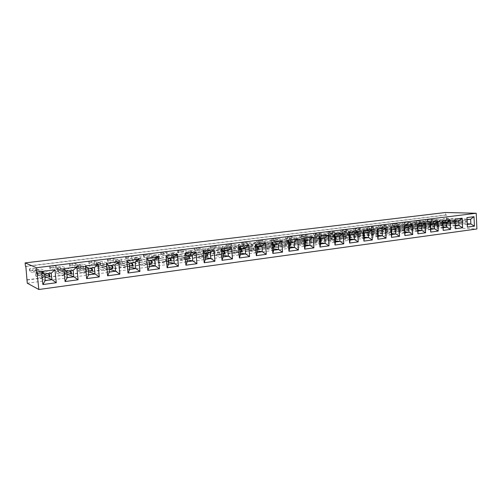 <?xml version="1.0" encoding="UTF-8"?>
<svg xmlns="http://www.w3.org/2000/svg" width="502" height="502" viewBox="0 0 502 502"><rect width="100%" height="100%" fill="white"/><g stroke="black" fill="none" stroke-linecap="round" stroke-linejoin="round"><path stroke-width="0.38" stroke-dasharray="2.51 1.88" d="M27.271 283.191L446.228 227.444L476.9 228.987M446.228 227.444L446.109 224.952L447.15 225.003L446.68 215.025L25.847 266.468M446.68 215.025L445.638 214.994L445.519 212.497M27.271 279.777L446.109 224.952M445.638 214.994L25.464 266.298M27.296 280.022L447.15 225.003M301.376 239.297L301.263 237.615L296.908 238.161L297.021 239.856L301.376 239.297L291.499 238.362L285.795 238.525L297.021 239.856M282.174 240.019L271.268 238.67L276.978 238.506L286.629 239.46L282.174 240.019L282.293 241.726L286.749 241.161L277.098 240.169L271.387 240.326L282.293 241.726M271.783 243.068L271.657 241.343L267.102 241.92L267.227 243.646L271.783 243.068L262.377 242.02L256.654 242.171L267.227 243.646M251.678 243.859L242.61 242.78L241.462 242.366L243.74 242.083L256.34 243.275L251.678 243.859L251.809 245.61L256.472 245.014L247.323 243.909L241.587 244.06L251.809 245.61M191.482 253.29L191.331 251.464L186.198 252.111L186.349 253.943L191.482 253.29L183.519 251.922L177.758 252.048L178.486 252.556L186.349 253.943M203.159 249.977L194.977 248.703L194.13 248.226L196.577 247.925L208.167 249.343L203.159 249.977L203.31 251.784L208.317 251.144L200.034 249.852L194.274 249.977L195.121 250.467L203.31 251.784M219.719 247.888L211.223 246.683L210.275 246.231L212.66 245.93L224.607 247.273L219.719 247.888L219.863 249.676L224.752 249.055L216.161 247.825L210.413 247.963L219.863 249.676M235.884 245.848L226.044 244.273L231.786 244.123L240.659 245.252L235.884 245.848L236.022 247.618L240.797 247.009L231.924 245.842L226.182 245.986L236.022 247.618M339.17 232.84L328.735 232.075L327.091 231.755L329.092 231.504L343.249 232.326L339.17 232.84L339.277 234.472L343.349 233.957L332.851 233.166L327.191 233.342L339.277 234.472M325.396 234.572L313.581 233.424L319.259 233.248L329.557 234.051L325.396 234.572L325.503 236.229L329.663 235.695L319.36 234.861L313.687 235.03L325.503 236.229M311.309 236.348L299.782 235.137L305.473 234.961L315.57 235.814L311.309 236.348L311.422 238.017L315.676 237.477L305.58 236.593L299.895 236.756L311.422 238.017M419.578 224.25L419.503 222.719L415.913 223.17L415.989 224.708L419.578 224.25L402.554 223.905L415.989 224.708M403.784 224.701L390.543 223.892L396.122 223.691L407.448 224.237L403.784 224.701L403.865 226.251L407.53 225.787L396.203 225.21L390.625 225.398L403.865 226.251M382.668 228.95L382.58 227.368L378.759 227.852L378.847 229.433L382.668 228.95L367.91 228.241L366.033 228.479L367.878 228.768L378.847 229.433M395.231 227.35L395.143 225.787L391.403 226.258L391.491 227.826L395.231 227.35L384.049 226.735L378.452 226.923L391.491 227.826M365.845 229.477L353.257 228.51L358.892 228.322L369.748 228.987L365.845 229.477L365.939 231.077L369.842 230.581L358.986 229.885L353.352 230.067L365.939 231.077M356.74 232.25L356.64 230.638L352.655 231.14L352.749 232.759L356.74 232.25L346.054 231.51L340.406 231.686L352.749 232.759M156.549 257.733L156.379 255.869L150.989 256.547L151.158 258.423L156.549 257.733L149.282 256.227L143.516 256.334L144.005 256.886L151.158 258.423M168.81 254.301L161.299 252.889L160.684 252.374L163.25 252.054L174.068 253.642L168.81 254.301L168.973 256.152L174.232 255.487L166.608 254.05L160.841 254.169L161.456 254.696L168.973 256.152M132.71 258.85L125.946 257.281L125.588 256.723L131.361 256.61L138.245 258.153L132.71 258.85L132.886 260.745L138.414 260.042L131.53 258.455L125.764 258.555L126.121 259.132L132.886 260.745M427.792 221.671L414.169 220.962L431.312 221.231L427.792 221.671L427.867 223.195L431.387 222.75L414.244 222.442L427.867 223.195M100.739 264.843L100.551 262.904L94.727 263.638L94.922 265.583L100.739 264.843L94.677 263.086L88.91 263.167L88.992 263.795L94.922 265.583M119.821 262.414L119.639 260.494L113.967 261.209L114.149 263.136L119.821 262.414L113.339 260.739L107.566 260.833L107.786 261.435L114.149 263.136M61.056 269.894L60.849 267.905L54.712 268.677L54.919 270.672L61.056 269.894L55.917 267.955L53.137 267.648L50.162 268.024L49.924 268.702L54.919 270.672M81.161 267.334L80.96 265.37L74.986 266.123L75.181 268.093L81.161 267.334L75.545 265.489L72.683 265.2L69.784 265.564L69.709 266.217L75.181 268.093M33.885 271.3L29.411 269.285L29.813 268.589L32.868 268.212L35.56 268.52L40.191 270.503L33.885 271.3L34.098 273.326L40.405 272.523L35.767 270.484L33.076 270.158L30.02 270.54L29.618 271.256L34.098 273.326M442.959 221.275L442.883 219.769L439.438 220.209L439.514 221.715L442.959 221.275L425.709 221.005L439.514 221.715M297.673 239.046L288.167 240.251L288.939 251.238M281.76 241.067L272.021 242.297L272.831 253.422M248.735 245.252L238.5 246.545L239.385 257.946M265.451 243.131L255.474 244.399L256.315 255.656M231.598 247.423L221.093 248.754L222.009 260.3M158.381 256.704L146.716 258.179L147.808 270.34M177.413 254.288L166.055 255.731L167.11 267.742M185.891 265.194L184.887 253.341L195.956 251.941M214.003 249.651L203.228 251.019L204.188 262.715M54.95 269.812L41.522 271.513L42.89 284.54M76.819 267.039L63.773 268.695L65.078 281.54M98.066 264.347L85.39 265.953L86.639 278.623M138.828 259.183L126.837 260.701L127.985 273.025M118.729 261.73L106.405 263.293L107.597 275.786M450.093 219.732L442.714 220.667L443.178 230.305M437.738 221.294L430.195 222.248L430.685 232.012M412.211 224.532L404.33 225.53L404.869 235.526M425.119 222.894L417.407 223.873L417.921 233.756M399.021 226.201L390.958 227.224L391.522 237.339M343.142 233.286L334.307 234.403L334.985 245.007M357.6 231.453L348.965 232.545L349.612 243.05M371.725 229.659L363.291 230.732L363.906 241.085M385.523 227.914L377.284 228.956L377.874 239.19M313.192 237.082L303.923 238.255L304.658 249.111M328.346 235.162L319.297 236.304L320 247.034M462.179 218.194L454.956 219.11L455.402 228.611M474.013 216.695L466.942 217.592L467.362 226.898M301.263 237.615L291.386 236.718L285.682 236.881L296.908 238.161M286.629 239.46L286.749 241.161M271.657 241.343L262.257 240.339L256.528 240.496L267.102 241.92M256.34 243.275L256.472 245.014M191.331 251.464L183.368 250.147L177.608 250.278L178.335 250.768L186.198 252.111M208.167 249.343L208.317 251.144M224.607 247.273L224.752 249.055M240.659 245.252L240.797 247.009M343.249 232.326L343.349 233.957M329.557 234.051L329.663 235.695M315.57 235.814L315.676 237.477M419.503 222.719L402.472 222.411L415.913 223.17M407.448 224.237L407.53 225.787M382.58 227.368L371.555 226.747L365.945 226.935L378.759 227.852M395.143 225.787L383.967 225.203L378.37 225.398L391.403 226.258M369.748 228.987L369.842 230.581M356.64 230.638L345.96 229.929L340.312 230.117L352.655 231.14M156.379 255.869L149.119 254.401L143.352 254.52L143.836 255.06L150.989 256.547M174.068 253.642L174.232 255.487M138.245 258.153L138.414 260.042M431.312 221.231L431.387 222.75M100.551 262.904L94.495 261.197L88.728 261.291L88.804 261.9L94.727 263.638M119.639 260.494L113.157 258.875L107.39 258.976L107.61 259.565L113.967 261.209M60.849 267.905L55.716 266.016L52.936 265.727L49.962 266.091L49.723 266.763L54.712 268.677M80.96 265.37L75.356 263.575L72.495 263.299L69.59 263.663L69.514 264.303L74.986 266.123M40.191 270.503L40.405 272.523M442.883 219.769L425.64 219.543L439.438 220.209M291.386 236.718L291.499 238.362M287.094 237.251L287.213 238.902M285.682 236.881L285.795 238.525M287.815 236.618L287.928 238.255M276.978 238.506L277.098 240.169M273.452 238.4L273.571 240.056M271.268 238.67L271.387 240.326M272.599 239.052L272.718 240.722M262.257 240.339L262.377 242.02M257.771 240.897L257.896 242.579M256.528 240.496L256.654 242.171M258.762 240.22L258.888 241.895M247.197 242.209L247.323 243.909M243.74 242.083L243.872 243.771M241.462 242.366L241.587 244.06M242.61 242.78L242.742 244.487M183.368 250.147L183.519 251.922M178.335 250.768L178.486 252.556M177.608 250.278L177.758 252.048M180.111 249.965L180.262 251.734M199.89 248.088L200.034 249.852M196.577 247.925L196.721 249.676M194.13 248.226L194.274 249.977M194.977 248.703L195.121 250.467M216.023 246.087L216.161 247.825M212.66 245.93L212.798 247.662M210.275 246.231L210.413 247.963M211.223 246.683L211.361 248.427M231.786 244.123L231.924 245.842M228.379 243.985L228.51 245.691M226.044 244.273L226.182 245.986M227.099 244.706L227.23 246.432M332.751 231.573L332.851 233.166M329.092 231.504L329.193 233.091M327.091 231.755L327.191 233.342M328.735 232.075L328.835 233.668M319.259 233.248L319.36 234.861M315.626 233.173L315.733 234.773M313.581 233.424L313.687 235.03M315.156 233.763L315.262 235.375M305.473 234.961L305.58 236.593M301.871 234.88L301.978 236.498M299.782 235.137L299.983 238.45L316.549 239.994L316.662 241.763L302.022 240.257L305.674 239.787L320.458 241.192M301.275 235.488L301.388 237.12M408.038 222.21L408.113 223.71M404.486 222.656L404.568 224.156M402.472 222.411L402.554 223.905M404.242 222.191L404.323 223.685M396.122 223.691L396.203 225.21M392.344 223.666L392.432 225.172M390.543 223.892L390.625 225.398M392.501 224.143L392.583 225.662M371.555 226.747L371.649 228.291M367.784 227.218L367.878 228.768M365.945 226.935L366.033 228.479M367.822 226.703L367.91 228.241M383.967 225.203L384.049 226.735M380.271 225.662L380.359 227.199M378.37 225.398L378.452 226.923M380.209 225.172L380.296 226.691M358.892 228.322L358.986 229.885M355.178 228.272L355.272 229.828M353.257 228.51L353.352 230.067M355.039 228.799L355.134 230.368M345.96 229.929L346.054 231.51M342.025 230.418L342.126 231.999M340.312 230.117L340.406 231.686M342.27 229.872L342.37 231.441M149.119 254.401L149.282 256.227M143.836 255.06L144.005 256.886M143.352 254.52L143.516 256.334M145.975 254.194L146.138 256.007M166.451 252.249L166.608 254.05M163.25 252.054L163.401 253.843M160.684 252.374L160.841 254.169M161.299 252.889L161.456 254.696M131.361 256.61L131.53 258.455M128.28 256.39L128.449 258.223M125.588 256.723L125.764 258.555M125.946 257.281L126.121 259.132M419.716 220.761L419.791 222.248M415.901 220.748L415.982 222.223M414.169 220.962L414.244 222.442M416.24 221.194L416.315 222.681M94.495 261.197L94.677 263.086M88.804 261.9L88.992 263.795M88.728 261.291L88.91 263.167M91.559 260.94L91.74 262.816M113.157 258.875L113.339 260.739M107.61 259.565L107.786 261.435M107.39 258.976L107.566 260.833M110.151 258.637L110.327 260.488M55.716 266.016L55.917 267.955M49.723 266.763L49.924 268.702M49.962 266.091L50.162 268.024M52.936 265.727L53.137 267.648M75.356 263.575L75.545 265.489M69.514 264.303L69.709 266.217M69.59 263.663L69.784 265.564M72.495 263.299L72.683 265.2M35.56 268.52L35.767 270.484M32.868 268.212L33.076 270.158M29.813 268.589L30.02 270.54M29.411 269.285L29.618 271.256M431.168 219.336L431.237 220.805M427.754 219.763L427.829 221.238M425.64 219.543L425.709 221.005M427.34 219.33L427.409 220.792M289.353 242.554L269.9 240.502L270.032 242.24L285.807 243.972L285.933 245.779L272.021 244.097L275.849 243.608L289.535 245.139M289.736 248.026L270.283 245.716L274.858 245.127L274.732 243.395L290.639 245.164M285.933 245.779L270.158 243.978L270.283 245.716M294.09 241.945L274.487 239.925L269.9 240.502M289.654 246.84L274.858 245.127M289.403 243.244L274.613 241.663L274.487 239.925M273.314 244.612L254.395 242.441L254.52 244.204L269.869 246.036L270.001 247.862L256.484 246.093L260.406 245.591L273.502 247.172M273.715 250.153L254.784 247.718L259.471 247.116L259.346 245.365L274.82 247.235M270.001 247.862L254.652 245.961L254.784 247.718M278.171 243.991L259.082 241.851L254.395 242.441M273.621 248.892L259.471 247.116M273.364 245.258L259.214 243.608L259.082 241.851M240.019 248.898L222.248 246.463L222.392 248.264L236.8 250.316L236.944 252.186L224.294 250.216L228.404 249.689L240.213 251.383M240.452 254.577L222.675 251.866L227.588 251.232L227.45 249.438L242.008 251.527M236.944 252.186L222.53 250.071L222.675 251.866M245.12 248.239L227.168 245.848L222.248 246.463M240.345 253.127L227.588 251.232M240.056 249.406L227.306 247.643L227.168 245.848M256.873 246.727L238.513 244.43L238.651 246.212L253.541 248.145L253.679 250.002L240.583 248.126L244.593 247.612L257.062 249.256M257.294 252.337L238.921 249.77L243.721 249.149L243.583 247.379L258.618 249.356M253.679 250.002L238.783 247.988L238.921 249.77M261.849 246.087L243.313 243.828L238.513 244.43M257.193 250.987L243.721 249.149M256.917 247.31L243.451 245.603L243.313 243.828M222.731 251.119L205.588 248.553L205.732 250.372L219.638 252.531L219.788 254.432L207.608 252.349L211.819 251.816L222.926 253.554M223.183 256.867L206.033 254.018L211.066 253.366L210.922 251.552L224.978 253.755M219.788 254.432L205.883 252.199L206.033 254.018M227.964 250.448L210.627 247.919L205.588 248.553M223.064 255.311L211.066 253.366M222.762 251.552L210.771 249.739L210.627 247.919M148.899 260.62L134.668 257.426L134.843 259.339L146.377 262.013L146.559 264.008L136.563 261.454L141.219 260.858L149.081 262.678M149.439 266.669L135.195 263.167L140.761 262.452L140.585 260.544L152.319 263.255M146.559 264.008L135.019 261.253L135.195 263.167M154.71 259.873L140.24 256.729L134.668 257.426M149.245 264.466L140.761 262.452M149.125 260.588L140.409 258.637L140.24 256.729M168.095 258.147L153.072 255.123L153.242 257.018L165.415 259.547L165.591 261.517L155.005 259.095L159.542 258.511L168.283 260.337M168.616 264.121L153.574 260.795L159.002 260.092L158.833 258.21L171.201 260.783M165.591 261.517L153.405 258.906L153.574 260.795M173.755 257.419L158.5 254.445L153.072 255.123M168.44 262.119L159.002 260.092M168.101 258.229L158.67 256.327L158.5 254.445M186.788 255.744L171.013 252.876L171.176 254.746L183.958 257.149L184.127 259.095L172.977 256.792L177.401 256.221L186.976 258.034M187.284 261.642L171.496 258.48L176.786 257.796L176.629 255.938L189.593 258.379M184.127 259.095L171.339 256.616L171.496 258.48M192.297 255.035L176.309 252.217L171.013 252.876M187.127 259.81L176.786 257.796M186.807 255.964L176.472 254.075L176.309 252.217M204.992 253.403L188.514 250.686L188.67 252.531L202.03 254.809L202.187 256.735L190.509 254.545L194.82 253.993L205.186 255.769M205.469 259.227L188.978 256.221L194.136 255.556L193.985 253.717L207.514 256.039M202.187 256.735L188.821 254.376L188.978 256.221M210.363 252.713L193.678 250.04L188.514 250.686M205.331 257.539L194.136 255.556M205.017 253.736L193.835 251.878L193.678 250.04M44.559 274.042L35.084 269.894L35.297 271.933L42.977 275.391L43.203 277.524L36.765 274.243L42.08 273.559L44.622 274.682M45.23 280.518L35.73 276.018L42.08 275.196L41.867 273.163L49.817 276.658M43.203 277.524L35.517 273.979L35.73 276.018M51.242 273.182L41.44 269.097L35.084 269.894M44.803 276.426L42.08 275.196M47.552 273.653L41.653 271.13L41.44 269.097M66.615 271.205L56.08 267.265L56.287 269.279L64.827 272.561L65.04 274.669L57.812 271.544L62.982 270.879L66.728 272.304M67.268 277.587L56.701 273.308L62.882 272.511L62.675 270.503L71.472 273.828M65.04 274.669L56.494 271.293L56.701 273.308M73.116 270.365L62.267 266.493L56.08 267.265M66.91 274.073L62.882 272.511M68.994 270.898L62.468 268.501L62.267 266.493M88.057 268.445L76.511 264.705L76.712 266.7L86.068 269.812L86.275 271.889L78.287 268.921L83.326 268.275L88.201 269.888M88.678 274.745L77.107 270.672L83.125 269.894L82.93 267.917L92.525 271.074M86.275 271.889L76.906 268.683L77.107 270.672M94.37 267.635L82.535 263.952L76.511 264.705M88.377 271.67L83.125 269.894M89.852 268.212L82.73 265.934L82.535 263.952M129.171 263.155L115.786 259.791L115.968 261.73L126.818 264.541L127.006 266.568L117.644 263.876L122.419 263.268L129.347 265.056M129.742 269.285L116.332 265.608L122.042 264.868L121.86 262.941L132.93 265.79M127.006 266.568L116.15 263.669L116.332 265.608M135.145 262.389L121.503 259.076L115.786 259.791M129.516 266.851L122.042 264.868M129.899 263.061L121.685 261.009L121.503 259.076M108.903 265.765L96.409 262.22L96.597 264.184L106.725 267.139L106.92 269.191L98.229 266.367L103.13 265.74L109.066 267.466M109.492 271.977L96.98 268.106L102.841 267.346L102.653 265.395L113.006 268.394M106.92 269.191L96.786 266.142L96.98 268.106M115.04 264.974L102.276 261.486L96.409 262.22M109.235 269.254L102.841 267.346M110.145 265.602L102.464 263.437L102.276 261.486M443.002 222.788L419.408 221.784L419.49 223.334L438.641 224.199L438.717 225.8L421.674 224.927L424.679 224.545L442.381 225.323L423.167 224.419L423.249 225.963L443.203 226.954M443.235 227.626L419.647 226.427L423.249 225.963M438.717 225.8L419.565 224.877L419.647 226.427M446.686 222.311L423.01 221.332L419.408 221.784M438.641 224.199L421.592 223.377L424.604 222.995L442.306 223.729L423.092 222.875L423.01 221.332M442.306 223.729L442.381 225.323M430.553 224.388L407.235 223.308L407.317 224.871L426.248 225.806L426.323 227.419L409.488 226.49L412.556 226.095L430.07 226.929L411.075 225.963L411.157 227.519L430.76 228.573M430.798 229.282L407.48 227.996L411.157 227.519M426.323 227.419L407.398 226.433L407.48 227.996M434.318 223.905L410.912 222.85L407.235 223.308M426.248 225.806L409.406 224.921L412.475 224.532L429.994 225.316L410.994 224.407L410.912 222.85M429.994 225.316L430.07 226.929M404.825 227.701L382.104 226.452L382.198 228.052L400.634 229.119L400.721 230.769L384.344 229.709L387.544 229.301L404.637 230.255L386.12 229.157L386.207 230.744L405.051 231.924M405.095 232.696L382.373 231.24L386.207 230.744M400.721 230.769L382.286 229.646L382.373 231.24M408.76 227.193L385.944 225.975L382.104 226.452M400.634 229.119L384.256 228.109L387.456 227.701L404.549 228.611L386.032 227.563L385.944 225.975M404.549 228.611L404.637 230.255M417.833 226.025L394.804 224.865L394.886 226.446L413.579 227.444L413.667 229.075L397.051 228.084L400.182 227.682L417.495 228.579L398.726 227.544L398.814 229.119L418.047 230.236M418.084 230.97L395.061 229.602L398.814 229.119M413.667 229.075L394.974 228.021L395.061 229.602M421.68 225.53L398.557 224.394L394.804 224.865M413.579 227.444L396.963 226.496L400.1 226.101L417.407 226.948L398.644 225.969L398.557 224.394M417.407 226.948L417.495 228.579M391.529 229.408L369.139 228.077L369.234 229.69L387.4 230.832L387.494 232.501L371.361 231.372L374.636 230.951L391.497 231.974L373.243 230.801L373.337 232.407L391.761 233.65M391.805 234.459L369.422 232.915L373.337 232.407M387.494 232.501L369.328 231.303L369.422 232.915M395.551 228.893L373.055 227.588L369.139 228.077M387.4 230.832L371.267 229.753L374.542 229.339L391.403 230.311L373.149 229.194L373.055 227.588M391.403 230.311L391.497 231.974M335.204 236.655L314.346 234.936L314.453 236.618L331.376 238.08L331.489 239.824L316.517 238.4L320.088 237.942L335.374 239.272M335.537 241.939L314.679 239.987L318.952 239.435L318.845 237.753L335.869 239.253M331.489 239.824L314.566 238.306L314.679 239.987M339.616 236.084L318.626 234.403L314.346 234.936M335.474 240.947L318.952 239.435M335.254 237.465L318.732 236.078L318.626 234.403M349.781 234.779L328.503 233.166L328.609 234.829L345.872 236.204L345.978 237.929L330.686 236.586L334.181 236.135L349.938 237.383M350.095 240.006L328.816 238.155L333.002 237.615L332.895 235.959L350.258 237.371M345.978 237.929L328.716 236.492L328.816 238.155M354.086 234.227L332.688 232.639L328.503 233.166M350.038 239.065L333.002 237.615M349.831 235.626L332.788 234.302L332.688 232.639M364.013 232.947L342.345 231.435L342.446 233.079L360.028 234.371L360.129 236.078L344.541 234.81L347.961 234.371L364.17 235.538M364.32 238.111L342.653 236.373L346.738 235.846L346.637 234.202L364.314 235.532M360.129 236.078L342.546 234.723L342.653 236.373M368.223 232.407L346.436 230.92L342.345 231.435M364.27 237.22L346.738 235.846M364.069 233.819L346.537 232.564L346.436 230.92M377.931 231.158L355.887 229.734L355.987 231.366L373.871 232.583L373.965 234.271L358.102 233.072L361.44 232.646L378.056 233.731L360.085 232.482L360.179 234.108L378.169 235.419M378.219 236.266L356.182 234.622L360.179 234.108M373.965 234.271L356.081 232.997L356.182 234.622M382.041 230.631L359.89 229.232L355.887 229.734M373.871 232.583L358.001 231.441L361.346 231.014L377.962 232.049L359.99 230.857L359.89 229.232M377.962 232.049L378.056 233.731M305.009 240.54L285.061 238.601L285.18 240.326L301.357 241.958L301.482 243.746L287.194 242.159L290.934 241.675L305.185 243.144M305.373 245.949L285.418 243.765L289.892 243.188L289.773 241.475L306.076 243.15M301.482 243.746L285.299 242.046L285.418 243.765M309.627 239.943L289.535 238.042L285.061 238.601M305.298 244.832L289.892 243.188M305.059 241.28L289.654 239.755L289.535 238.042M320.289 238.575L299.87 236.749L304.243 236.204L324.8 237.992M320.634 243.922L300.215 241.851L304.588 241.286L304.476 239.592L321.148 241.173M316.662 241.763L300.102 240.151L300.215 241.851M320.565 242.868L304.588 241.286M320.339 239.354L304.363 237.898L304.243 236.204M455.188 221.219L431.337 220.29L431.413 221.821L450.771 222.631L450.846 224.212L433.609 223.396L436.552 223.02L454.435 223.748L435.014 222.907L435.09 224.432L455.377 225.367M455.408 226.007L431.563 224.883L435.09 224.432M450.846 224.212L431.488 223.352L431.563 224.883M458.79 220.754L434.864 219.851L431.337 220.29M450.771 222.631L433.533 221.865L436.476 221.489L454.366 222.166L434.939 221.376L434.864 219.851M454.366 222.166L454.435 223.748M467.111 219.688L443.021 218.828L443.09 220.347L462.656 221.093L462.725 222.662L445.299 221.903L448.186 221.533L466.239 222.204L446.623 221.42L446.692 222.932L467.299 223.804M467.324 224.425L443.235 223.377L446.692 222.932M462.725 222.662L443.166 221.865L443.235 223.377M470.644 219.23L446.479 218.395L443.021 218.828M462.656 221.093L445.224 220.378L448.11 220.014L466.17 220.642L446.548 219.907L446.479 218.395M466.17 220.642L466.239 222.204M274.613 241.663L270.032 242.24M285.807 243.972L271.896 242.353L275.723 241.87L289.409 243.338M285.971 243.897L286.096 245.704M270.158 243.978L274.732 243.395M259.214 243.608L254.52 244.204M269.869 246.036L256.359 244.323L260.274 243.828L273.37 245.352M270.051 245.955L270.183 247.787M254.652 245.961L259.346 245.365M227.306 247.643L222.392 248.264M236.8 250.316L224.156 248.408L228.266 247.888L240.069 249.519M237.013 250.228L237.157 252.104M222.53 250.071L227.45 249.438M243.451 245.603L238.651 246.212M253.541 248.145L240.445 246.344L244.461 245.829L256.93 247.417M253.736 248.063L253.874 249.914M238.783 247.988L243.583 247.379M210.771 249.739L205.732 250.372M219.638 252.531L207.458 250.523L211.668 249.99L222.775 251.671M219.87 252.45L220.02 254.345M205.883 252.199L210.922 251.552M140.409 258.637L134.843 259.339M146.377 262.013L136.387 259.534L141.043 258.944L148.906 260.707M146.691 261.912L146.873 263.908M135.019 261.253L140.585 260.544M158.67 256.327L153.242 257.018M165.415 259.547L154.836 257.193L159.372 256.616L168.114 258.386M165.71 259.452L165.88 261.423M153.405 258.906L158.833 258.21M176.472 254.075L171.176 254.746M183.958 257.149L172.813 254.916L177.244 254.351L186.819 256.108M184.234 257.055L184.397 259.001M171.339 256.616L176.629 255.938M193.835 251.878L188.67 252.531M202.03 254.809L190.352 252.694L194.669 252.142L205.029 253.868M202.281 254.721L202.438 256.641M188.821 254.376L193.985 253.717M41.653 271.13L35.297 271.933M42.977 275.391L36.546 272.191L41.867 271.519L47.006 273.728M43.417 275.265L43.643 277.399M35.517 273.979L41.867 273.163M62.468 268.501L56.287 269.279M64.827 272.561L57.598 269.524L62.775 268.865L68.467 270.967M65.241 272.442L65.455 274.55M56.494 271.293L62.675 270.503M82.73 265.934L76.712 266.7M86.068 269.812L78.092 266.926L83.125 266.286L89.337 268.281M86.457 269.7L86.658 271.777M76.906 268.683L82.93 267.917M121.685 261.009L115.968 261.73M126.818 264.541L117.462 261.931L122.243 261.329L129.409 263.123M127.157 264.435L127.345 266.462M116.15 263.669L121.86 262.941M102.464 263.437L96.597 264.184M106.725 267.139L98.034 264.397L102.941 263.776L109.643 265.671M107.083 267.033L107.284 269.085M96.786 266.142L102.653 265.395M423.092 222.875L419.49 223.334M438.673 224.149L438.748 225.749M419.565 224.877L423.167 224.419M441.729 223.754L441.804 225.348M410.994 224.407L407.317 224.871M426.286 225.749L426.367 227.368M407.398 226.433L411.075 225.963M429.405 225.348L429.486 226.96M386.032 227.563L382.198 228.052M400.696 229.063L400.784 230.713M382.286 229.646L386.12 229.157M403.959 228.636L404.047 230.286M398.644 225.969L394.886 226.446M413.629 227.387L413.717 229.019M394.974 228.021L398.726 227.544M416.823 226.973L416.905 228.605M373.149 229.194L369.234 229.69M387.475 230.769L387.569 232.439M369.328 231.303L373.243 230.801M390.807 230.336L390.901 232.006M318.732 236.078L314.453 236.618M331.376 238.08L316.404 236.712L319.981 236.26L335.261 237.534M331.502 238.011L331.615 239.755M314.566 238.306L318.845 237.753M335.154 237.534L335.261 239.278M332.788 234.302L328.609 234.829M345.872 236.204L330.58 234.917L334.075 234.472L349.831 235.664M345.978 236.135L346.085 237.86M328.716 236.492L332.895 235.959M349.549 235.676L349.649 237.396M346.537 232.564L342.446 233.079M360.028 234.371L344.441 233.154L347.861 232.721L364.069 233.838M360.129 234.308L360.229 236.015M342.546 234.723L346.637 234.202M363.611 233.857L363.712 235.557M359.99 230.857L355.987 231.366M373.952 232.52L374.053 234.208M356.081 232.997L360.085 232.482M377.36 232.075L377.46 233.763M289.654 239.755L285.18 240.326M301.357 241.958L287.075 240.433L290.815 239.956L305.065 241.368M301.507 241.889L301.633 243.671M285.299 242.046L289.773 241.475M304.363 237.898L299.983 238.45M316.549 239.994L301.909 238.55L305.561 238.086L320.345 239.435M316.68 239.925L316.8 241.688M300.102 240.151L304.476 239.592M434.939 221.376L431.413 221.821M450.796 222.581L450.871 224.162M431.488 223.352L435.014 222.907M453.789 222.191L453.858 223.773M446.548 219.907L443.09 220.347M462.668 221.043L462.737 222.612M443.166 221.865L446.623 221.42M465.592 220.667L465.668 222.229M271.896 242.353L272.021 244.097M275.723 241.87L275.849 243.608M256.359 244.323L256.484 246.093M260.274 243.828L260.406 245.591M224.156 248.408L224.294 250.216M228.266 247.888L228.404 249.689M240.445 246.344L240.583 248.126M244.461 245.829L244.593 247.612M207.458 250.523L207.608 252.349M211.668 249.99L211.819 251.816M136.387 259.534L136.563 261.454M141.043 258.944L141.219 260.858M154.836 257.193L155.005 259.095M159.372 256.616L159.542 258.511M172.813 254.916L172.977 256.792M177.244 254.351L177.401 256.221M190.352 252.694L190.509 254.545M194.669 252.142L194.82 253.993M36.546 272.191L36.765 274.243M41.867 271.519L42.08 273.559M57.598 269.524L57.812 271.544M62.775 268.865L62.982 270.879M78.092 266.926L78.287 268.921M83.125 266.286L83.326 268.275M117.462 261.931L117.644 263.876M122.243 261.329L122.419 263.268M98.034 264.397L98.229 266.367M102.941 263.776L103.13 265.74M421.592 223.377L421.674 224.927M424.604 222.995L424.679 224.545M409.406 224.921L409.488 226.49M412.475 224.532L412.556 226.095M384.256 228.109L384.344 229.709M387.456 227.701L387.544 229.301M396.963 226.496L397.051 228.084M400.1 226.101L400.182 227.682M371.267 229.753L371.361 231.372M374.542 229.339L374.636 230.951M316.404 236.712L316.517 238.4M319.981 236.26L320.088 237.942M330.58 234.917L330.686 236.586M334.075 234.472L334.181 236.135M344.441 233.154L344.541 234.81M347.861 232.721L347.961 234.371M358.001 231.441L358.102 233.072M361.346 231.014L361.44 232.646M287.075 240.433L287.194 242.159M290.815 239.956L290.934 241.675M301.909 238.55L302.022 240.257M305.561 238.086L305.674 239.787M433.533 221.865L433.609 223.396M436.476 221.489L436.552 223.02M445.224 220.378L445.299 221.903M448.11 220.014L448.186 221.533"/><path stroke-width="0.75" d="M476.222 213.25L445.519 212.497L25.1 262.91L25.464 266.298L25.847 266.468L27.271 283.191L38.836 289.503L476.9 228.987L476.222 213.25L36.533 267.723L38.836 289.503M25.1 262.91L36.533 267.723M26.913 279.821L27.271 279.777M289.729 248.038L288.939 251.238L298.414 249.971L297.673 239.046L288.173 240.251L288.939 251.257L298.42 249.971L297.667 239.052L294.097 241.933L289.347 242.541L289.729 248.038L294.473 247.404L294.097 241.933M272.831 253.435L282.538 252.123L281.76 241.067L272.028 242.297L272.831 253.435L282.544 252.123L281.76 241.067L278.177 243.978L273.308 244.606L273.709 250.165L278.572 249.519L278.177 243.978M238.506 246.545L239.385 257.959L249.594 256.578L248.741 245.252L238.506 246.545L240.012 248.892L240.445 254.583L245.56 253.905L245.127 248.233L240.012 248.892L240.452 254.577L245.553 253.899L245.12 248.239L240.019 248.898M256.315 255.669L266.273 254.319L265.451 243.131L255.48 244.399L256.315 255.669L266.273 254.319L265.458 243.131L261.862 246.08L256.867 246.72L257.288 252.349L262.27 251.684L261.862 246.08L256.873 246.727L257.294 252.337L262.264 251.678L261.849 246.087M222.009 260.312L232.482 258.894L231.598 247.423L221.093 248.754L222.009 260.312L232.489 258.894L231.591 247.423L227.971 250.435L222.719 251.113L223.177 256.88L228.423 256.183L227.971 250.435L222.731 251.119L223.183 256.867L228.41 256.177L227.964 250.448M159.448 268.777L158.381 256.704L146.716 258.179L147.808 270.352L159.448 268.777L158.387 256.704L154.716 259.86L148.887 260.613L149.433 266.681L155.256 265.903L154.716 259.86M166.062 255.731L167.11 267.742L178.436 266.204L177.419 254.288L166.062 255.731L168.082 258.141L168.603 264.134L174.276 263.381L173.761 257.413L168.082 258.141M184.893 253.347L186.775 255.738L187.284 261.642L185.891 265.188L196.928 263.707L195.956 251.941L184.893 253.341L185.891 265.194L196.922 263.701L195.949 251.941L192.304 255.022L186.775 255.738L187.271 261.649L192.799 260.914L192.304 255.022M214.938 261.266L214.003 249.651L203.228 251.019L204.188 262.722L214.938 261.266L214.003 249.651L210.369 252.701L204.979 253.397L205.456 259.233L210.84 258.517L210.369 252.701M45.224 280.53L42.89 284.54L56.28 282.733L54.95 269.812L41.522 271.513L42.89 284.546L56.28 282.733L54.95 269.812L51.254 273.17L44.546 274.029L45.224 280.53L51.919 279.639L51.254 273.17M67.255 277.6L65.078 281.54L78.086 279.783L76.819 267.039L63.773 268.695L65.078 281.54L78.092 279.783L76.819 267.039L73.123 270.358L66.603 271.193L67.255 277.6L73.763 276.734L73.123 270.358M99.289 276.916L98.066 264.347L85.39 265.953L86.639 278.623L99.289 276.916L98.072 264.347L94.382 267.622L88.045 268.438L88.666 274.757L94.997 273.916L94.382 267.622L88.057 268.445L88.678 274.745L94.985 273.904L94.37 267.635M126.837 260.701L129.165 263.148L129.742 269.285L127.985 273.025L139.939 271.413L138.828 259.183L126.837 260.701L127.985 273.032L139.945 271.413L138.828 259.183L135.157 262.377L129.165 263.148L129.729 269.298L135.716 268.501L135.157 262.377M107.604 275.786L119.896 274.123L118.729 261.73L106.405 263.293L107.604 275.793L119.896 274.123L118.736 261.73L115.052 264.962L108.89 265.753L109.486 271.99L115.636 271.174L115.052 264.962L108.903 265.765L109.492 271.977L115.629 271.162L115.04 264.974M443.184 230.387L450.545 229.389L450.093 219.732L442.714 220.667L443.184 230.387L450.545 229.389L450.087 219.732L446.692 222.304L442.996 222.781L443.228 227.638L446.918 227.142L446.692 222.304M430.691 232.075L438.215 231.058L437.744 221.294L430.201 222.248L430.691 232.075L438.221 231.058L437.738 221.294L434.324 223.898L430.547 224.381L430.791 229.288L434.563 228.786L434.324 223.898L430.553 224.388L430.798 229.282L434.556 228.78L434.318 223.905M404.869 235.57L412.738 234.509L412.217 224.532L404.336 225.53L404.869 235.57L412.732 234.503L412.211 224.532L408.766 227.186L404.819 227.688L405.089 232.702L409.03 232.181L408.766 227.186L404.825 227.701L405.095 232.696L409.023 232.175L408.76 227.193M417.921 233.806L425.614 232.765L425.119 222.894L417.413 223.873L417.921 233.806L425.614 232.765L425.112 222.894L421.686 225.523L417.827 226.019L418.078 230.976L421.937 230.468L421.686 225.523L417.833 226.025L418.084 230.97L421.931 230.456L421.68 225.53M391.522 237.377L399.567 236.285L399.021 226.201L390.964 227.224L391.522 237.377L399.561 236.285L399.021 226.201L395.557 228.881L391.522 229.401L391.798 234.472L395.833 233.932L395.557 228.881L391.529 229.408L391.805 234.459L395.821 233.926L395.551 228.893M334.985 245.026L343.801 243.834L343.148 233.286L334.313 234.403L334.985 245.026L343.801 243.834L343.142 233.286L339.622 236.078L335.198 236.643L335.531 241.945L339.948 241.362L339.622 236.078M348.972 232.545L349.612 243.05L358.227 241.882L357.606 231.453L348.972 232.545L349.768 234.773L350.089 240.012L354.406 239.441L354.092 234.214L349.768 234.773L350.095 240.006L354.399 239.435L354.086 234.227L349.781 234.779M363.906 241.111L372.321 239.975L371.731 229.665L363.291 230.732L363.906 241.111L372.327 239.975L371.725 229.665L368.23 232.395L364.006 232.941L364.314 238.124L368.531 237.565L368.23 232.395L364.013 232.947L364.32 238.111L368.524 237.553L368.223 232.407M377.874 239.222L386.094 238.111L385.523 227.914L377.284 228.956L377.874 239.222L386.101 238.111L385.53 227.914L382.047 230.619L377.918 231.152L378.213 236.279L382.336 235.727L382.047 230.619M303.923 238.255L304.658 249.13L313.907 247.875L313.198 237.082L303.923 238.255L304.996 240.533L305.367 245.955L309.998 245.34L309.64 239.931L304.996 240.533M320.627 243.928L320 247.034L329.03 245.829L328.352 235.162L319.303 236.31L320 247.053L329.036 245.829L328.346 235.162L324.807 237.979L320.276 238.563L320.627 243.928L325.152 243.326L324.807 237.979L320.289 238.575L320.634 243.922L325.145 243.319L324.8 237.992M455.408 228.73L462.612 227.757L462.185 218.194L454.963 219.11L455.408 228.736L462.618 227.757L462.179 218.201L458.797 220.748L455.182 221.213L455.402 226.019L459.016 225.536L458.797 220.748L455.188 221.219L455.408 226.007L459.01 225.53L458.79 220.754M467.375 227.111L474.428 226.157L474.013 216.701L466.948 217.592L467.375 227.117L474.434 226.157L474.02 216.695L470.65 219.223L467.105 219.681L467.318 224.432L470.857 223.967L470.65 219.223L467.111 219.688L467.324 224.425L470.851 223.955L470.644 219.23M239.385 257.959L249.588 256.578L248.735 245.252L245.127 248.233M147.808 270.346L159.448 268.771L155.256 265.903L154.71 259.873L148.899 260.62L149.439 266.669L155.243 265.897L149.245 264.466M168.603 264.134L167.103 267.729L178.436 266.204L177.413 254.288L173.761 257.413M196.928 263.707L192.799 260.914L192.297 255.035L186.788 255.744M204.188 262.722L214.931 261.266L210.84 258.517M88.666 274.757L86.639 278.623L99.283 276.916L94.997 273.916M350.089 240.012L349.612 243.024L358.227 241.882L357.6 231.453L354.092 234.214M305.373 245.949L309.991 245.334L309.627 239.943L305.009 240.54L305.373 245.949L304.658 249.111L313.907 247.875L313.192 237.082L309.64 239.931M298.414 249.971L294.473 247.404M288.173 240.263L289.347 242.541M282.538 252.123L278.572 249.519M272.831 253.422L273.709 250.165L278.56 249.513L278.171 243.991L273.314 244.612L273.715 250.153M272.028 242.309L273.308 244.606M239.385 257.946L240.445 254.583M249.588 256.578L245.56 253.905M255.48 244.405L256.867 246.72M266.273 254.319L262.27 251.684L257.193 250.987M256.315 255.656L257.288 252.349M232.482 258.894L228.423 256.183L223.064 255.311M222.009 260.3L223.177 256.88M221.093 248.76L222.719 251.113M146.716 258.185L148.887 260.613M147.808 270.34L149.433 266.681M178.436 266.204L174.276 263.381M203.228 251.025L204.979 253.397M204.188 262.715L205.456 259.233M41.522 271.513L44.546 274.029L45.23 280.518L51.907 279.627L51.242 273.182L44.559 274.042M56.28 282.733L51.919 279.639M78.086 279.783L73.763 276.734L73.116 270.365L66.615 271.205L67.268 277.587L73.75 276.727L66.91 274.073M63.773 268.695L66.603 271.193M85.39 265.953L88.045 268.438M139.939 271.413L135.716 268.501M106.405 263.293L108.89 265.753M119.896 274.123L115.636 271.174M107.597 275.786L109.486 271.99M450.545 229.389L446.918 227.142M443.178 230.305L443.228 227.638L446.912 227.136L446.686 222.311L443.002 222.788L443.235 227.626M442.72 220.729L442.996 222.781M438.215 231.058L434.563 228.786M430.685 232.012L430.791 229.288M430.208 222.298L430.547 224.381M404.869 235.526L405.089 232.702M412.732 234.503L409.03 232.181L405.051 231.924M404.336 225.561L404.819 227.688M425.614 232.765L421.937 230.468M417.921 233.756L418.078 230.976M417.413 223.911L417.827 226.019M391.522 237.339L391.798 234.472M399.561 236.285L395.833 233.932L391.761 233.65M390.964 227.249L391.522 229.401M343.801 243.834L339.948 241.362L339.616 236.084L335.204 236.655L335.537 241.939L339.942 241.355L335.474 240.947M334.985 245.007L335.531 241.945M334.313 234.421L335.198 236.643M358.227 241.882L354.406 239.441M372.321 239.975L368.531 237.565M363.906 241.085L364.314 238.124M363.297 230.751L364.006 232.941M377.291 228.981L377.918 231.152M386.094 238.111L382.336 235.727L382.041 230.631L377.931 231.158L378.219 236.266L382.329 235.72L378.169 235.419M377.874 239.19L378.213 236.279M313.907 247.875L309.998 245.34M329.03 245.829L325.152 243.326L320.565 242.868M319.303 236.323L320.276 238.563M462.612 227.757L459.016 225.536L455.377 225.367M455.402 228.611L455.402 226.019M454.969 219.205L455.182 221.213M466.954 217.761L467.105 219.681M474.428 226.157L470.857 223.967L467.299 223.804M467.362 226.898L467.318 224.432M289.353 242.554L289.736 248.026L294.467 247.398L294.09 241.945L289.353 242.554M168.095 258.147L168.616 264.121L174.263 263.368L173.755 257.419L168.095 258.147M187.284 261.642L192.787 260.908L187.127 259.81M204.992 253.403L205.469 259.227L210.827 258.511L210.363 252.713L204.992 253.403M129.742 269.285L135.703 268.495L135.145 262.389L129.171 263.155M294.467 247.398L289.654 246.84M289.403 243.244L290.514 243.363L290.639 245.164L289.535 245.139M278.56 249.513L273.621 248.892M273.364 245.258L274.694 245.409L274.82 247.235L273.502 247.172M245.553 253.899L240.345 253.127M240.056 249.406L241.864 249.657L242.008 251.527L240.213 251.383M256.917 247.31L258.48 247.511L258.618 249.356L257.062 249.256M222.762 251.552L224.827 251.86L224.978 253.755L222.926 253.554M149.125 260.588L152.144 261.266L152.319 263.255L149.081 262.678M174.263 263.368L168.44 262.119M168.101 258.229L171.031 258.825L171.201 260.783L168.283 260.337M186.807 255.964L189.43 256.44L189.593 258.379L186.976 258.034M210.827 258.511L205.331 257.539M205.017 253.736L207.357 254.125L207.514 256.039L205.186 255.769M51.907 279.627L44.803 276.426M47.552 273.653L49.598 274.531L49.817 276.658L44.622 274.682M68.994 270.898L71.259 271.733L71.472 273.828L66.728 272.304M94.985 273.904L88.377 271.67M89.852 268.212L92.324 269.003L92.525 271.074L88.201 269.888M135.703 268.495L129.516 266.851M129.899 263.061L132.741 263.776L132.93 265.79L129.347 265.056M115.629 271.162L109.235 269.254M110.145 265.602L112.812 266.355L113.006 268.394L109.066 267.466M446.912 227.136L443.203 226.954M434.556 228.78L430.76 228.573M421.931 230.456L418.047 230.236M335.254 237.465L335.763 237.509L335.869 239.253L335.374 239.272M354.399 239.435L350.038 239.065M349.831 235.626L350.258 237.371L349.938 237.383M368.524 237.553L364.27 237.22M364.069 233.819L364.17 235.538M309.991 245.334L305.298 244.832M305.059 241.28L305.956 241.368L306.076 243.15L305.185 243.144M320.339 239.354L321.035 239.416L321.148 241.173L320.458 241.192M289.409 243.338L290.514 243.363M289.892 243.388L290.018 245.189M273.37 245.352L274.694 245.409M274.067 245.434L274.199 247.26M240.069 249.519L241.864 249.657M241.236 249.682L241.38 251.552M256.93 247.417L258.48 247.511M257.852 247.536L257.99 249.381M222.775 251.671L224.827 251.86M224.193 251.885L224.344 253.78M148.906 260.707L152.144 261.266M151.491 261.291L151.673 263.28M168.114 258.386L171.031 258.825M170.385 258.844L170.554 260.808M186.819 256.108L189.43 256.44M188.79 256.466L188.953 258.404M205.029 253.868L207.357 254.125M206.717 254.15L206.874 256.064M47.006 273.728L49.598 274.531M48.932 274.556L49.152 276.684M68.467 270.967L71.259 271.733M70.6 271.751L70.813 273.847M89.337 268.281L92.324 269.003M91.665 269.028L91.866 271.099M129.409 263.123L132.741 263.776M132.089 263.801L132.277 265.815M109.643 265.671L112.812 266.355M112.153 266.38L112.348 268.419M335.261 237.534L335.763 237.509M349.831 235.664L350.151 235.651M305.065 241.368L305.956 241.368M305.335 241.393L305.454 243.175M320.345 239.435L321.035 239.416M320.42 239.441L320.533 241.205"/></g></svg>
